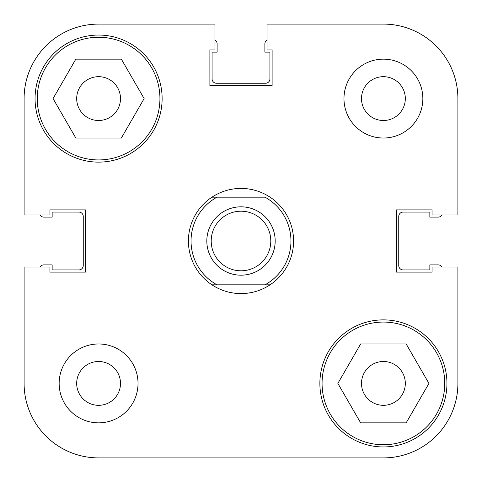<?xml version="1.0" encoding="UTF-8"?>
<svg xmlns="http://www.w3.org/2000/svg" width="482" height="482" viewBox="0 0 482 482"><rect width="100%" height="100%" fill="white"/><g stroke="black" fill="none" stroke-linecap="round" stroke-linejoin="round"><path stroke-width="0.72" d="M159.934 98.593A61.347 61.347 0 0 1 98.593 159.934A61.347 61.347 0 0 1 37.247 98.593A61.347 61.347 0 0 1 98.593 37.247A61.347 61.347 0 0 1 159.934 98.593M444.753 383.407A61.347 61.347 0 0 1 383.407 444.753A61.347 61.347 0 0 1 322.066 383.407A61.347 61.347 0 0 1 383.407 322.066A61.347 61.347 0 0 1 444.753 383.407M120.5 383.407A21.907 21.907 0 0 0 98.593 361.5A21.907 21.907 0 0 0 76.68 383.407A21.907 21.907 0 0 0 98.593 405.32A21.907 21.907 0 0 0 120.5 383.407M405.32 98.593A21.907 21.907 0 0 0 383.407 76.68A21.907 21.907 0 0 0 361.5 98.593A21.907 21.907 0 0 0 383.407 120.5A21.907 21.907 0 0 0 405.32 98.593M422.847 98.593A39.434 39.434 0 0 0 383.407 59.153A39.434 39.434 0 0 0 343.973 98.593A39.434 39.434 0 0 0 383.407 138.027A39.434 39.434 0 0 0 422.847 98.593M138.027 383.407A39.434 39.434 0 0 0 98.593 343.973A39.434 39.434 0 0 0 59.153 383.407A39.434 39.434 0 0 0 98.593 422.847A39.434 39.434 0 0 0 138.027 383.407M162.127 98.593A63.534 63.534 0 0 0 98.593 35.053A63.534 63.534 0 0 0 35.053 98.593A63.534 63.534 0 0 0 98.593 162.127A63.534 63.534 0 0 0 162.127 98.593M446.947 383.407A63.534 63.534 0 0 0 383.407 319.873A63.534 63.534 0 0 0 319.873 383.407A63.534 63.534 0 0 0 383.407 446.947A63.534 63.534 0 0 0 446.947 383.407M270.065 197.18A52.58 52.58 0 0 0 211.935 197.18C220.762 191.414 230.45 188.492 241 188.42C251.55 188.492 261.238 191.414 270.065 197.18A52.58 52.58 0 0 1 270.065 284.82A52.58 52.58 0 0 1 211.935 284.82C220.762 290.586 230.45 293.508 241 293.58C251.55 293.508 261.238 290.586 270.065 284.82L264.986 284.82A49.953 49.953 0 0 0 264.986 197.18L217.014 197.18A49.953 49.953 0 0 0 217.014 284.82L270.065 284.82M361.5 383.407A21.907 21.907 0 0 1 383.407 361.5A21.907 21.907 0 0 1 405.32 383.407A21.907 21.907 0 0 1 383.407 405.32A21.907 21.907 0 0 1 361.5 383.407M76.68 98.593A21.907 21.907 0 0 1 98.593 76.68A21.907 21.907 0 0 1 120.5 98.593A21.907 21.907 0 0 1 98.593 120.5A21.907 21.907 0 0 1 76.68 98.593M282.627 457.9L383.407 457.9A74.493 74.493 0 0 0 457.9 383.407L457.9 267.028L432.047 267.028L432.047 272.113L396.553 272.113L396.553 209.887L432.047 209.887L432.047 214.972L457.9 214.972L457.9 98.593A74.493 74.493 0 0 0 383.407 24.1L267.028 24.1L267.028 49.953L272.113 49.953L272.113 85.447L209.887 85.447L209.887 49.953L214.972 49.953L214.972 24.1L98.593 24.1A74.493 74.493 0 0 0 24.1 98.593L24.1 214.972L49.953 214.972L49.953 209.887L85.447 209.887L85.447 272.113L49.953 272.113L49.953 267.028L24.1 267.028L24.1 383.407A74.493 74.493 0 0 0 98.593 457.9L199.373 457.9M383.407 457.9L98.593 457.9M337.87 383.407L360.638 343.973L406.175 343.973L428.944 383.407L406.175 422.847L360.638 422.847L337.87 383.407M53.056 98.593L75.825 59.153L121.362 59.153L144.13 98.593L121.362 138.027L75.825 138.027L53.056 98.593M275.18 241A34.18 34.18 0 0 1 241 275.18A34.18 34.18 0 0 1 206.82 241A34.18 34.18 0 0 1 241 206.82A34.18 34.18 0 0 1 275.18 241M211.206 241A29.794 29.794 0 0 0 241 270.794A29.794 29.794 0 0 0 270.794 241A29.794 29.794 0 0 0 241 211.206A29.794 29.794 0 0 0 211.206 241M211.935 284.82L217.014 284.82L211.935 284.82A52.58 52.58 0 0 1 211.935 197.18L217.014 197.18L211.935 197.18M441.952 267.028A4.38 4.38 0 0 0 438.18 264.883L429.854 264.883L429.854 269.92L403.127 269.92A4.38 4.38 0 0 1 398.747 265.54L398.747 216.46A4.38 4.38 0 0 1 403.127 212.08L429.854 212.08L429.854 217.117L438.18 217.117A4.38 4.38 0 0 0 441.952 214.972M267.028 40.048A4.38 4.38 0 0 0 264.883 43.82L264.883 52.146L269.92 52.146L269.92 78.873A4.38 4.38 0 0 1 265.54 83.253L216.46 83.253A4.38 4.38 0 0 1 212.08 78.873L212.08 52.146L217.117 52.146L217.117 43.82A4.38 4.38 0 0 0 214.972 40.048M40.048 214.972A4.38 4.38 0 0 0 43.82 217.117L52.146 217.117L52.146 212.08L78.873 212.08A4.38 4.38 0 0 1 83.253 216.46L83.253 265.54A4.38 4.38 0 0 1 78.873 269.92L52.146 269.92L52.146 264.883L43.82 264.883A4.38 4.38 0 0 0 40.048 267.028M457.9 267.028L457.9 383.407M267.028 24.1L383.407 24.1M24.1 267.028L24.1 383.407"/></g></svg>
